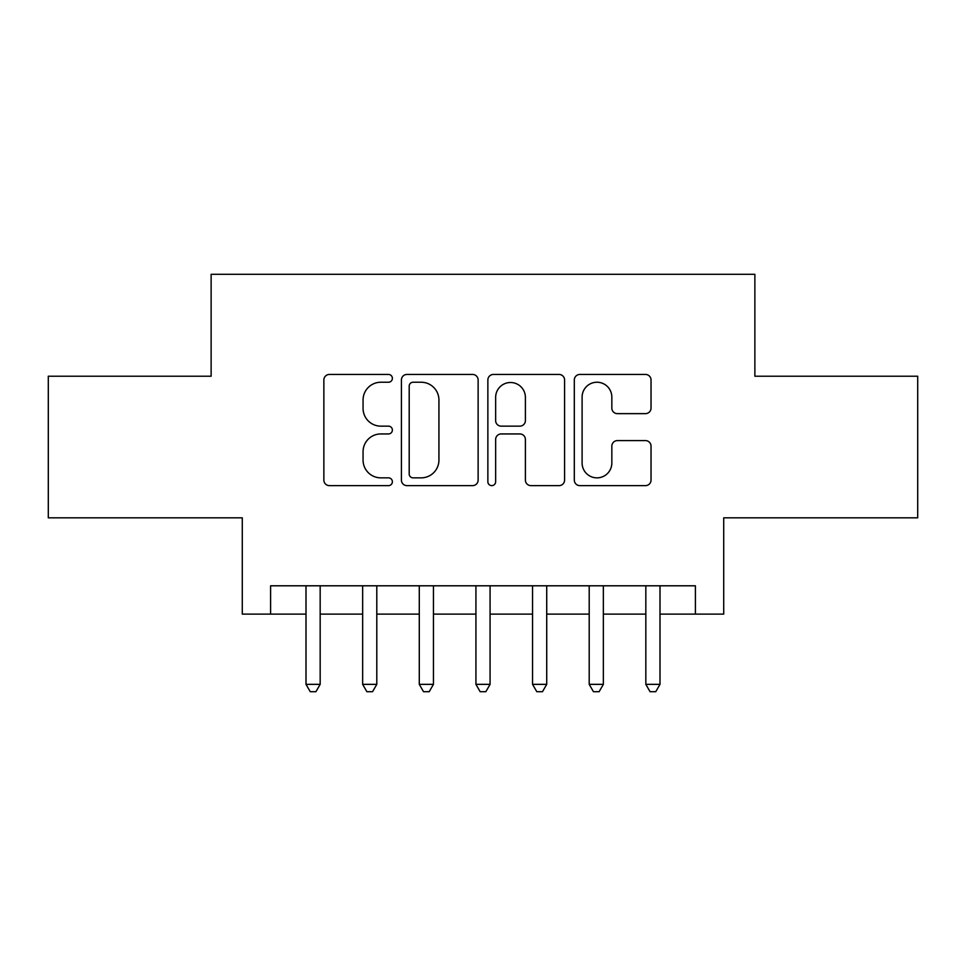 <?xml version="1.0" encoding="UTF-8"?>
<svg xmlns="http://www.w3.org/2000/svg" width="966" height="966" viewBox="0 0 966 966"><rect width="100%" height="100%" fill="white"/><g stroke="black" fill="none" stroke-linecap="round" stroke-linejoin="round"><path stroke-width="1.45" d="M392.377 378.346A3.888 3.888 0 0 0 388.489 374.446L329.418 374.446A5.554 5.554 0 0 0 323.864 380.012L323.864 480.078A5.554 5.554 0 0 0 329.418 485.632L388.489 485.632A3.888 3.888 0 0 0 392.377 481.744A3.888 3.888 0 0 0 388.489 477.856L380.845 477.856A17.786 17.786 0 0 1 363.059 460.07L363.059 451.726A17.786 17.786 0 0 1 380.845 433.939L388.489 433.939A3.888 3.888 0 0 0 392.377 430.039A3.888 3.888 0 0 0 388.489 426.151L380.845 426.151A17.786 17.786 0 0 1 363.059 408.364L363.059 400.021A17.786 17.786 0 0 1 380.845 382.234L388.489 382.234A3.888 3.888 0 0 0 392.377 378.346M645.469 413.641A5.554 5.554 0 0 0 651.036 408.087L651.036 380.012A5.554 5.554 0 0 0 645.469 374.446L579.878 374.446A5.554 5.554 0 0 0 574.311 380.012L574.311 480.078A5.554 5.554 0 0 0 579.878 485.632L645.469 485.632A5.554 5.554 0 0 0 651.036 480.078L651.036 446.171A5.554 5.554 0 0 0 645.469 440.605L617.395 440.605A5.554 5.554 0 0 0 611.84 446.171L611.84 462.98A14.876 14.876 0 0 1 596.964 477.856A14.876 14.876 0 0 1 582.1 462.98L582.1 397.098A14.876 14.876 0 0 1 596.964 382.234A14.876 14.876 0 0 1 611.84 397.098L611.84 408.087A5.554 5.554 0 0 0 617.395 413.641L645.469 413.641M270.601 614.122L270.601 585.794L695.399 585.794L695.399 614.122L723.715 614.122L723.715 517.836L917.7 517.836L917.7 376.233L754.869 376.233L754.869 274.284L211.131 274.284L211.131 376.233L48.3 376.233L48.3 517.836L242.285 517.836L242.285 614.122L306.005 614.122M478.134 380.012A5.554 5.554 0 0 0 472.579 374.446L406.976 374.446A5.554 5.554 0 0 0 401.409 380.012L401.409 480.078A5.554 5.554 0 0 0 406.976 485.632L472.579 485.632A5.554 5.554 0 0 0 478.134 480.078L478.134 380.012M493.421 374.446L559.024 374.446A5.554 5.554 0 0 1 564.591 380.012L564.591 480.078A5.554 5.554 0 0 1 559.024 485.632L530.95 485.632A5.554 5.554 0 0 1 525.395 480.078L525.395 439.494A5.554 5.554 0 0 0 519.829 433.939L501.209 433.939A5.554 5.554 0 0 0 495.643 439.494L495.643 481.744A3.888 3.888 0 0 1 491.754 485.632A3.888 3.888 0 0 1 487.866 481.744L487.866 380.012A5.554 5.554 0 0 1 493.421 374.446M320.169 614.122L362.648 614.122M376.8 614.122L419.28 614.122M433.444 614.122L475.924 614.122M490.076 614.122L532.556 614.122M546.72 614.122L589.2 614.122M603.352 614.122L645.831 614.122M659.995 614.122L695.399 614.122M413.086 382.234A3.888 3.888 0 0 0 409.198 386.122L409.198 473.968A3.888 3.888 0 0 0 413.086 477.856L421.152 477.856A17.786 17.786 0 0 0 438.938 460.07L438.938 400.021A17.786 17.786 0 0 0 421.152 382.234L413.086 382.234M525.395 397.376A14.876 14.876 0 0 0 510.519 382.512A14.876 14.876 0 0 0 495.643 397.376L495.643 420.596A5.554 5.554 0 0 0 501.209 426.151L519.829 426.151A5.554 5.554 0 0 0 525.395 420.596L525.395 397.376M320.169 585.794L320.169 684.351L306.005 684.351L306.005 585.794M320.169 684.351L315.918 691.716L310.255 691.716L306.005 684.351M376.8 585.794L376.8 684.351L362.648 684.351L362.648 585.794M376.8 684.351L372.55 691.716L366.887 691.716L362.648 684.351M433.444 585.794L433.444 684.351L419.28 684.351L419.28 585.794M433.444 684.351L429.194 691.716L423.531 691.716L419.28 684.351M490.076 585.794L490.076 684.351L475.924 684.351L475.924 585.794M490.076 684.351L485.838 691.716L480.162 691.716L475.924 684.351M546.72 585.794L546.72 684.351L532.556 684.351L532.556 585.794M546.72 684.351L542.469 691.716L536.806 691.716L532.556 684.351M603.352 585.794L603.352 684.351L589.2 684.351L589.2 585.794M603.352 684.351L599.113 691.716L593.45 691.716L589.2 684.351M659.995 585.794L659.995 684.351L645.831 684.351L645.831 585.794M659.995 684.351L655.745 691.716L650.082 691.716L645.831 684.351"/></g></svg>

